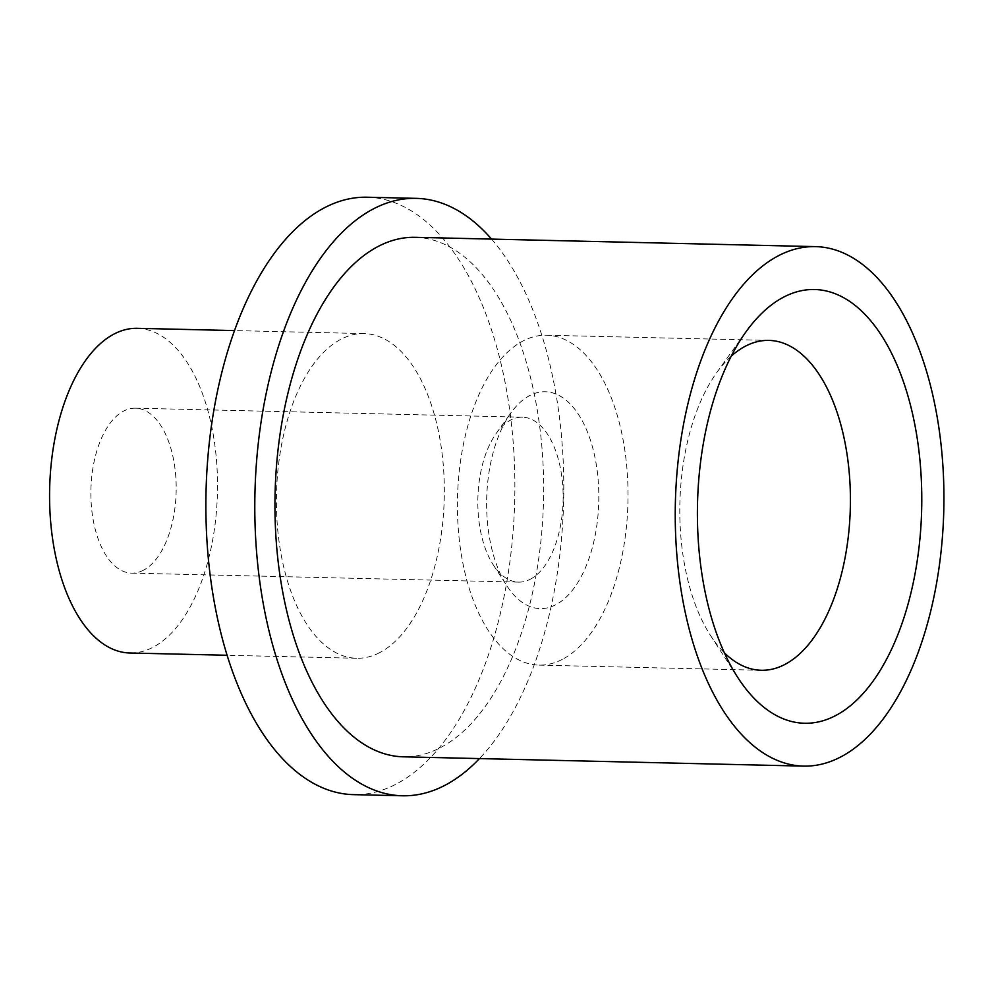<?xml version="1.0" encoding="UTF-8"?>
<svg xmlns="http://www.w3.org/2000/svg" width="993" height="993" viewBox="0 0 993 993"><rect width="100%" height="100%" fill="white"/><g stroke="black" fill="none" stroke-linecap="round" stroke-linejoin="round"><path stroke-width="0.74" stroke-dasharray="4.96 3.72" d="M143.315 570.28A82.493 42.625 -88.7 0 1 131.622 573.135A82.493 42.625 -88.7 0 1 90.922 489.673A82.493 42.625 -88.7 0 1 135.445 408.185A82.493 42.625 -88.7 0 1 176.009 480.289A82.493 42.625 -88.7 0 1 143.315 570.28M137.307 328.323A162.38 83.908 -88.7 0 1 217.144 470.248A162.38 83.908 -88.7 0 1 152.773 647.386A162.38 83.908 -88.7 0 1 129.76 652.997M530.262 579.267A82.493 42.625 91.3 0 0 562.957 489.276A82.493 42.625 91.3 0 0 522.405 417.184A82.493 42.625 91.3 0 0 496.289 433.296A82.493 42.625 91.3 0 0 493.236 564.806A82.493 42.625 91.3 0 0 518.569 582.121A82.493 42.625 91.3 0 0 530.262 579.267M555.571 604.861A108.473 56.055 -88.7 0 1 506.889 585.845A108.473 56.055 -88.7 0 1 510.911 412.914A108.473 56.055 -88.7 0 1 594 452.994A108.473 56.055 -88.7 0 1 555.571 604.861M562.274 659.402A164.987 85.249 -88.7 0 1 538.889 665.111A164.987 85.249 -88.7 0 1 457.5 498.188A164.987 85.249 -88.7 0 1 546.56 335.224A164.987 85.249 -88.7 0 1 627.663 479.433A164.987 85.249 -88.7 0 1 562.274 659.402M731.258 356.164A164.987 85.249 91.3 0 0 716.723 372.623A164.987 85.249 91.3 0 0 710.616 635.657A164.987 85.249 91.3 0 0 724.356 652.773M415.322 237.327A259.818 134.254 -88.7 0 1 543.059 464.401A259.818 134.254 -88.7 0 1 440.085 747.828A259.818 134.254 -88.7 0 1 403.257 756.815M491.547 239.09A298.794 154.387 -88.7 0 1 563.639 500.658A298.794 154.387 -88.7 0 1 479.47 758.59M367.311 197.222A298.794 154.387 -88.7 0 1 514.2 458.369A298.794 154.387 -88.7 0 1 395.773 784.296A298.794 154.387 -88.7 0 1 353.421 794.636M379.611 652.649A162.38 83.908 -88.7 0 1 356.599 658.272A162.38 83.908 -88.7 0 1 276.476 493.98A162.38 83.908 -88.7 0 1 364.133 333.586A162.38 83.908 -88.7 0 1 443.97 475.523A162.38 83.908 -88.7 0 1 379.611 652.649M522.405 417.184L135.445 408.185M518.569 582.121L131.622 573.135M768.942 340.4L546.56 335.224M761.271 670.275L538.889 665.111M364.133 333.586L234.571 330.582M356.599 658.272L227.025 655.268M710.616 635.657L737.923 677.735M716.723 372.623L745.966 331.861M493.236 564.806L506.889 585.845M496.289 433.296L510.911 412.914"/><path stroke-width="1.49" d="M227.025 655.268L129.76 652.997A162.38 83.908 -88.7 0 1 49.65 488.717A162.38 83.908 -88.7 0 1 137.307 328.323L234.571 330.582M724.356 652.773A164.987 85.249 91.3 0 0 761.271 670.275A164.987 85.249 91.3 0 0 784.656 664.565A164.987 85.249 91.3 0 0 850.045 484.596A164.987 85.249 91.3 0 0 768.942 340.4A164.987 85.249 91.3 0 0 731.258 356.164M835.287 715.754A216.946 112.097 -88.7 0 1 737.923 677.735A216.946 112.097 -88.7 0 1 745.966 331.861A216.946 112.097 -88.7 0 1 912.145 412.021A216.946 112.097 -88.7 0 1 835.287 715.754M840.376 757.125A259.818 134.254 -88.7 0 1 803.548 766.112A259.818 134.254 -88.7 0 1 675.364 503.252A259.818 134.254 -88.7 0 1 815.613 246.624A259.818 134.254 -88.7 0 1 943.35 473.711A259.818 134.254 -88.7 0 1 840.376 757.125M803.548 766.112L403.257 756.815A259.818 134.254 -88.7 0 1 275.073 493.955A259.818 134.254 -88.7 0 1 415.322 237.327L815.613 246.624M479.47 758.59A298.794 154.387 -88.7 0 1 444.703 785.438A298.794 154.387 -88.7 0 1 402.351 795.778A298.794 154.387 -88.7 0 1 254.94 493.484A298.794 154.387 -88.7 0 1 416.228 198.364A298.794 154.387 -88.7 0 1 491.547 239.09M402.351 795.778L353.421 794.636A298.794 154.387 -88.7 0 1 206.023 492.342A298.794 154.387 -88.7 0 1 367.311 197.222L416.228 198.364"/></g></svg>
